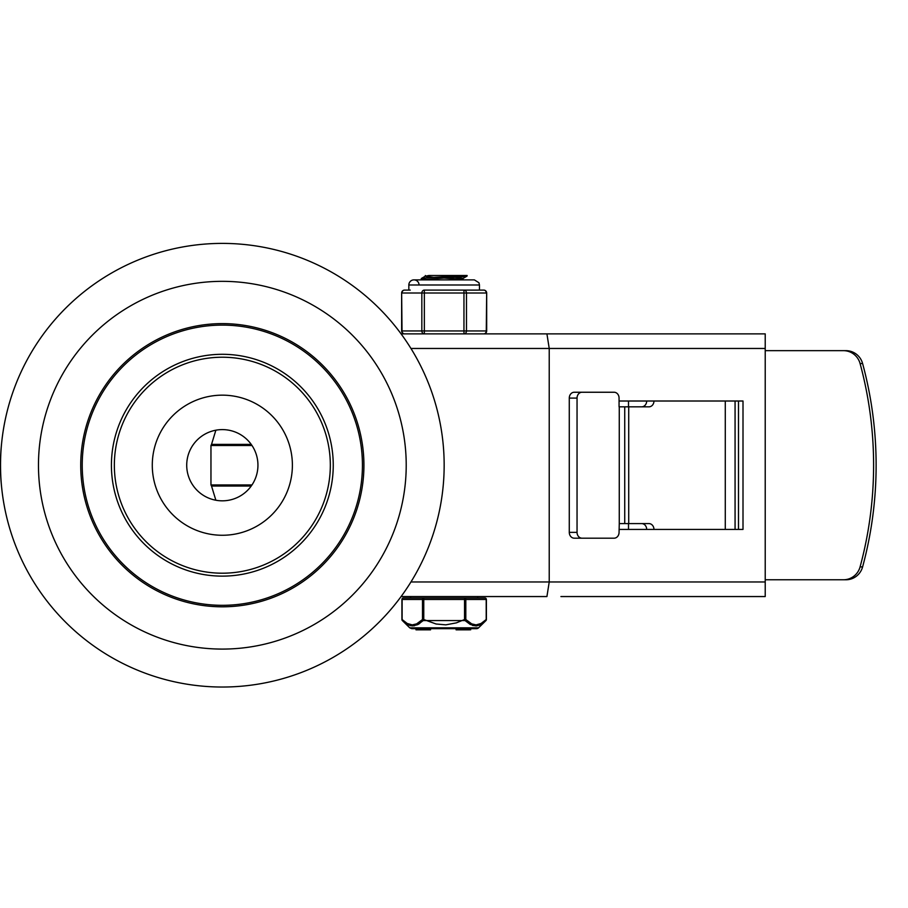 <?xml version="1.0" encoding="UTF-8"?>
<svg xmlns="http://www.w3.org/2000/svg" width="908" height="908" viewBox="0 0 908 908"><rect width="100%" height="100%" fill="white"/><g stroke="black" fill="none" stroke-linecap="round" stroke-linejoin="round"><path stroke-width="1.36" d="M406.216 465.214A183.881 183.881 0 0 1 130.4 624.454A183.881 183.881 0 0 1 130.4 305.973A183.881 183.881 0 0 1 406.216 465.214M363.926 465.214A141.591 141.591 0 0 0 151.534 342.588A141.591 141.591 0 0 0 151.534 587.839A141.591 141.591 0 0 0 363.926 465.214M444.16 465.214A221.824 221.824 0 0 1 111.423 657.313A221.824 221.824 0 0 1 111.423 273.115A221.824 221.824 0 0 1 444.16 465.214M292.387 465.214A70.052 70.052 0 0 0 187.309 404.548A70.052 70.052 0 0 0 187.309 525.88A70.052 70.052 0 0 0 292.387 465.214M330.33 465.214A107.995 107.995 0 0 1 168.343 558.738A107.995 107.995 0 0 1 168.343 371.69A107.995 107.995 0 0 1 330.33 465.214M362.428 465.214A140.093 140.093 0 0 1 152.283 586.545A140.093 140.093 0 0 1 152.283 343.882A140.093 140.093 0 0 1 362.428 465.214M333.247 465.214A110.912 110.912 0 0 1 166.879 561.269A110.912 110.912 0 0 1 166.879 369.159A110.912 110.912 0 0 1 333.247 465.214M257.94 465.214A35.605 35.605 0 0 1 204.527 496.052A35.605 35.605 0 0 1 204.527 434.376A35.605 35.605 0 0 1 257.94 465.214M468.085 333.872L463.954 333.872A2.917 2.531 -90 0 0 466.485 330.955L466.485 293.012A2.917 2.531 -90 0 0 463.954 290.095L463.954 333.872L483.76 333.872A2.917 2.917 0 0 0 486.677 330.955L486.677 293.012L486.279 330.955A2.917 2.531 90 0 1 483.76 333.872M404.559 333.872A2.917 2.531 -90 0 1 402.028 330.955L401.642 330.955A2.917 2.917 0 0 0 404.559 333.872L424.354 333.872L417.884 333.872L424.354 333.872L424.354 290.095A2.917 2.531 90 0 0 421.834 293.012L421.834 330.955A2.917 2.531 90 0 0 424.354 333.872L560.906 333.872M546.922 333.872L549.226 348.468L765.217 348.468L765.217 333.872L401.098 333.872M401.098 596.556L546.922 596.556L549.226 581.96L549.226 348.468L410.949 348.468M560.906 596.556L765.217 596.556L765.217 348.468M738.499 529.421L738.499 401.007M619.063 401.007L743.005 401.007L743.005 529.421L619.063 529.421M619.267 406.841L619.267 523.587L624.738 523.587L624.738 406.841L619.063 406.841L619.063 398.09A5.834 4.949 -90 0 0 614.126 392.245L574.231 392.245A5.834 4.949 90 0 0 569.282 398.09L569.282 532.349A5.834 4.949 90 0 0 574.231 538.183L581.983 538.183A5.834 4.949 -90 0 1 577.045 532.349L569.282 532.349M843.441 350.658A17.513 17.252 90 0 1 860.08 363.529A383.46 377.683 90 0 1 860.08 566.91A17.513 17.252 90 0 1 843.441 579.769L845.972 579.769A17.513 17.252 -90 0 0 862.6 566.91A383.46 377.683 -90 0 0 862.6 363.529A17.513 17.252 -90 0 0 845.972 350.658L765.217 350.658M619.267 523.587L619.063 532.349A5.834 4.949 -90 0 1 614.126 538.183L581.983 538.183M569.282 398.09L577.045 398.09A5.834 4.949 -90 0 1 581.983 392.245M653.964 401.007A5.834 5.062 90 0 1 648.902 406.841L624.738 406.841L624.738 523.587L648.902 523.587A5.834 5.062 90 0 1 653.964 529.421M646.689 401.007A5.834 5.062 -90 0 1 641.627 406.841M641.627 523.587A5.834 5.062 -90 0 1 646.689 529.421M765.217 579.769L843.441 579.769M577.045 398.09L577.045 532.349M628.506 401.007L628.506 406.841M628.506 523.587L628.506 529.421M459.482 279.153L442.514 277.939M433.559 277.349L425.353 276.225L428.814 275.499L464.726 275.499L426.351 277.814L421.301 278.518L421.199 279.687L464.635 276.577L467.087 276.032L464.726 275.499L467.121 275.499M450.107 279.88L462.944 278.427L463.091 279.88M462.944 278.427L454.749 277.303M423.582 279.153L433.536 279.88M464.544 598.02A1.464 1.26 90 0 1 465.815 599.473L464.544 599.473L464.544 598.02L403.379 598.02A1.464 1.26 90 0 0 402.108 599.473L422.504 599.473L422.504 619.517L423.764 619.517L423.764 599.473L464.544 599.473L464.544 619.517L465.815 619.517L465.815 599.473L486.2 599.473L486.2 619.517L481.07 623.49L476.064 624.886L471.683 623.864L465.815 619.517A1.464 1.135 -45.5 0 1 465.055 620.561L470.196 624.432L475.962 625.93L480.797 624.534L485.962 620.561A1.464 1.464 0 0 0 486.393 619.517L486.393 599.473A1.464 1.464 0 0 0 484.94 598.02L464.544 598.02L477.721 598.02L477.721 596.556M410.586 596.556L410.586 598.02L423.764 598.02L423.764 599.473L422.504 599.473A1.464 1.26 -90 0 1 423.764 598.02M409.735 627.825L411.789 628.665L476.53 628.665A2.917 2.917 0 0 0 478.573 627.825L409.735 627.825L402.358 620.561A1.464 1.135 -45.5 0 1 402.108 619.517L402.108 599.473M419.723 629.823L415.978 629.823L415.978 628.665L419.723 628.665L419.723 629.823L430.574 629.823L430.574 628.665M421.142 629.823L421.142 628.665L424.184 628.665L424.184 629.823M486.2 619.517A1.464 1.135 45.5 0 1 485.962 620.561L478.573 627.825M464.544 619.517L465.055 620.561L423.253 620.561L423.764 619.517L436.09 624L445.794 624.852L456.338 622.877L464.544 619.517M402.108 619.517L407.238 623.49L412.255 624.886L416.636 623.864L422.504 619.517A1.464 1.135 45.5 0 0 423.253 620.561L417.669 624.659L412.652 625.93L407.51 624.534L402.358 620.561L406.296 623.807M479.901 624.976L476.609 625.884L472.478 625.419M419.746 623.433L418.395 624.273M414.423 625.771L410.768 625.737L407.51 624.534M469.776 628.665L469.776 629.823L456.077 629.823L456.077 628.665M423.775 629.823L423.775 628.665M423.979 629.823L423.979 628.665M419.053 284.987A5.107 5.107 0 0 0 413.946 279.88A5.107 5.107 0 0 0 408.838 284.987L479.469 284.987L479.469 290.095L483.76 290.095L424.354 290.095M486.677 293.012A2.917 2.917 0 0 0 483.76 290.095A2.917 2.531 90 0 1 486.279 293.012L402.028 293.012A2.917 2.531 -90 0 1 404.559 290.095L408.838 290.095L408.838 284.987M463.954 290.095L469.64 290.095M477.563 290.117L470.775 290.117M410.257 290.095L404.559 290.095A2.917 2.917 0 0 0 401.642 293.012L402.028 330.955L486.677 330.955M765.217 581.96L410.949 581.96M860.08 363.529L862.6 363.529M862.6 566.91L860.08 566.91M725.276 401.007L725.276 529.421M735.071 529.421L735.071 401.007M628.722 523.587L628.722 406.841M251.221 486.041L211.53 486.041L215.866 500.229M251.221 444.387L211.53 444.387L215.866 430.199M251.981 484.94L210.962 484.94L211.53 486.041M251.981 445.488L210.962 445.488L210.962 484.94M456.985 628.665L456.985 629.823M486.2 599.473A1.464 1.26 -90 0 0 484.94 598.02M210.962 445.488L211.53 444.387M425.341 276.225L425.341 275.499M462.83 278.563L466.984 276.146M421.301 278.518L425.466 276.1M403.379 598.02A1.464 1.464 0 0 0 401.915 599.473L401.915 619.517A1.464 1.464 0 0 0 402.358 620.561M470.673 629.823L470.673 628.665M479.469 284.987L478.947 282.74L474.362 279.88L413.946 279.88M401.642 330.955L401.642 293.012"/></g></svg>
